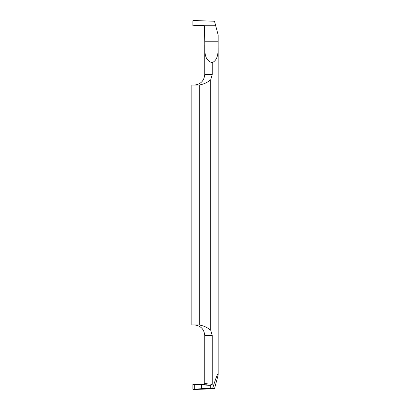 <?xml version="1.0" encoding="UTF-8"?>
<svg xmlns="http://www.w3.org/2000/svg" width="410" height="410" viewBox="0 0 410 410"><rect width="100%" height="100%" fill="white"/><g stroke="black" fill="none" stroke-linecap="round" stroke-linejoin="round"><path stroke-width="0.61" d="M204.482 25.774L215.701 25.774L204.482 25.774L204.739 41.236L218.176 41.236L218.176 35.019L215.701 25.774L204.482 25.774L203.647 25.405L204.482 25.774M203.647 25.405L193.146 25.774L192.874 25.507L192.874 20.761L192.874 25.507L193.146 25.774L203.647 25.405M192.874 20.761L193.146 20.5L214.486 21.243L215.701 25.774L214.486 21.243L193.146 20.5L192.874 20.761M204.739 45.049L204.739 74.533L212.221 74.533L210.745 79.719L212.221 74.533L212.221 62.674C219.242 59.291 218.028 50.035 218.176 41.236M210.745 330.281L210.745 79.719C207.388 82.548 203.56 84.301 199.255 84.983L196.646 85.075L199.255 84.983L199.255 325.017C203.56 325.699 207.388 327.452 210.745 330.281L212.221 335.467L210.745 330.281M218.176 362.353L218.176 374.981C218.058 372.388 216.208 376.846 212.636 388.352L210.745 388.367L210.745 385.359L212.221 384.349L212.221 335.467L204.739 335.467C204.113 329.066 200.598 325.55 194.191 324.925M212.221 62.674C203.416 60.219 204.959 50.194 204.739 41.236M196.646 85.075L191.824 85.075L191.824 324.925L199.04 325.002M198.296 324.961L197.425 324.935M212.221 384.349L204.739 383.54L204.739 335.467M204.739 364.951L204.739 368.764M193.146 389.5L195.129 389.192L194.699 388.952L192.874 389.239L193.146 389.5L214.486 388.757L218.176 374.981M192.874 389.239L192.874 384.493L210.745 385.359M211.124 385.364L203.647 384.595L193.146 384.226L192.874 384.493M203.647 384.595L204.739 383.54M195.129 384.534L193.146 384.226M195.129 389.192L201.551 388.69L201.551 385.041M194.699 388.952L194.699 384.775M210.745 388.367L201.551 388.69M212.636 388.352L214.486 388.757M206.609 383.919L205.687 384.969M218.176 368.764L218.176 47.647M204.739 74.533C204.113 80.934 200.598 84.45 194.191 85.075"/></g></svg>
